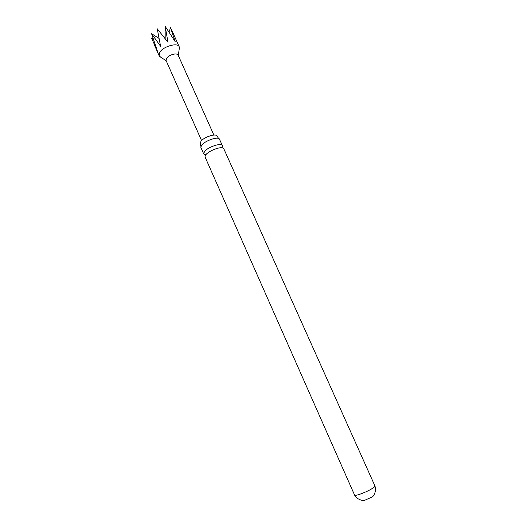 <?xml version="1.0" encoding="UTF-8"?>
<svg xmlns="http://www.w3.org/2000/svg" width="527" height="527" viewBox="0 0 527 527"><rect width="100%" height="100%" fill="white"/><g stroke="black" fill="none" stroke-linecap="round" stroke-linejoin="round"><path stroke-width="0.79" d="M169.015 31.916L170.564 27.773L175.188 41.62L165.175 26.35L167.988 42.279L157.263 28.827L160.583 46.277L151.598 33.728L158.963 38.346M151.598 33.728L157.428 51.185L151.539 38.089L153.041 38.543M165.168 37.522L164.701 36.949L164.813 38.24M165.175 26.35L165.168 38.688M173.436 33.893L170.564 27.773M200.899 146.414L200.247 143.423L201.037 141.084C204.272 136.967 216.254 133.153 216.893 136.012L218.679 138.496M205.774 154.813L203.666 153.851L204.601 151.354C208.244 146.868 221.571 142.521 222.354 145.531L221.999 147.264M222.354 145.531L219.304 138.897C217.559 136.44 205.181 140.729 201.788 144.997L200.78 147.145L203.666 153.851M373.412 495.815L372.655 496.75L364.098 500.558L362.899 500.498M374.954 485.986L374.974 486.046C374.993 486.612 373.781 487.62 371.337 489.069C365.501 492.547 355.06 496.309 354.599 495.116L205.062 157.006L205.102 155.92L206.011 154.536C209.133 150.755 220.022 146.552 222.934 147.982L223.764 148.68L374.954 485.986M160.63 57.114L159.147 55.71L159.8 52.252C163.218 46.343 177.803 42.272 179.213 46.778L179.259 48.82M201.551 140.538L166.058 60.467L166.473 58.398C168.357 56.06 171.091 54.597 174.668 54.011C176.519 53.853 177.665 54.215 178.119 55.098L213.876 135.05M372.655 496.75L373.34 495.914C375.435 492.778 375.975 489.484 374.974 486.046M364.098 500.558L362.899 500.498C359.223 499.919 356.45 498.12 354.599 495.116M179.213 46.778L173.455 33.945M159.147 55.71L153.97 44.004M178.271 55.434L179.424 47.713M166.209 60.803L159.701 56.494M204.529 154.576L205.431 155.287M222.974 148.034C222.15 148.015 221.926 147.527 222.302 146.578L222.315 146.651"/></g></svg>
